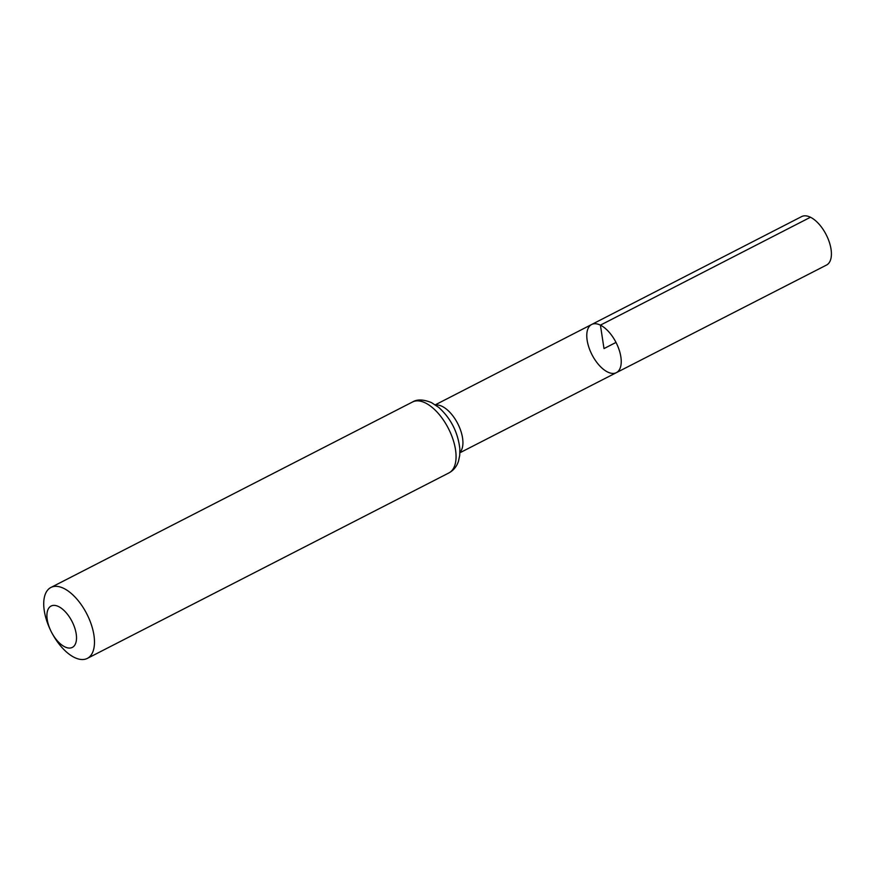 <?xml version="1.0" encoding="UTF-8"?>
<svg xmlns="http://www.w3.org/2000/svg" width="875" height="875" viewBox="0 0 875 875"><rect width="100%" height="100%" fill="white"/><g stroke="black" fill="none" stroke-linecap="round" stroke-linejoin="round"><path stroke-width="1.31" d="M600.414 325.139A27.07 13.497 62.8 0 1 619.084 349.694A27.07 13.497 62.8 0 1 616.361 372.663A27.07 13.497 62.8 0 1 592.003 354.736A27.07 13.497 62.8 0 1 591.642 324.494A27.07 13.497 62.8 0 1 600.414 325.139A27.07 13.497 62.8 0 1 619.084 349.694A27.07 13.497 62.8 0 1 616.361 372.663L826.492 265.07A27.234 13.573 62.8 0 0 829.248 241.948A27.234 13.573 62.8 0 0 810.458 217.241A27.234 13.573 62.8 0 0 801.631 216.595L591.642 324.494A27.07 13.497 62.8 0 1 600.414 325.139M58.625 606.594A23.253 11.594 62.8 0 1 76.103 641.823A23.253 11.594 62.8 0 1 52.391 633.85A23.253 11.594 62.8 0 1 50.487 630.142A23.253 11.594 62.8 0 1 58.625 606.594M50.487 630.142L49.864 628.786A39.867 19.873 62.8 0 1 50.914 587.464A39.867 19.873 62.8 0 1 63.82 588.416A39.867 19.873 62.8 0 1 91.317 624.575A39.867 19.873 62.8 0 1 87.303 658.405A39.867 19.873 62.8 0 1 53.123 635.152L52.391 633.85M616.011 342.42L604.002 348.578L600.414 325.139L810.458 217.241M435.673 405.07A26.939 13.431 62.8 0 1 442.214 406.405A26.939 13.431 62.8 0 1 460.031 428.739A26.939 13.431 62.8 0 1 459.911 452.331M425.403 402.948A39.867 19.873 62.8 0 1 452.9 439.108A39.867 19.873 62.8 0 1 448.886 472.938C453.589 470.389 456.805 466.43 458.522 461.059L459.725 455.317L459.834 448.787C457.909 432.173 450.855 418.359 438.659 407.334L431.506 402.62C423.391 399.339 417.058 399.142 412.497 402.008A39.867 19.873 62.8 0 1 425.403 402.948M459.9 452.769L616.361 372.663M435.312 404.819L591.642 324.494M87.303 658.405L448.886 472.938M50.914 587.464L412.497 402.008"/></g></svg>
